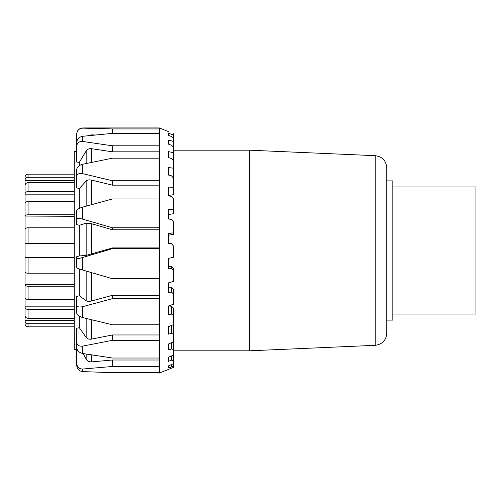 <?xml version="1.0" encoding="UTF-8"?>
<svg xmlns="http://www.w3.org/2000/svg" width="501" height="501" viewBox="0 0 501 501"><rect width="100%" height="100%" fill="white"/><g stroke="black" fill="none" stroke-linecap="round" stroke-linejoin="round"><path stroke-width="0.75" d="M386.778 250.5L386.778 167.772C386.133 160.664 382.276 156.631 375.199 155.679L375.199 345.321C382.276 344.369 386.133 340.336 386.778 333.228L386.778 180.899L392.834 180.899L392.834 320.101L386.778 320.101M375.199 155.679L249.592 150.194L249.592 350.806L173.534 350.806M392.834 186.948L475.95 186.948L475.95 314.052L392.834 314.052M74.273 182.677L28.075 182.677C26.24 182.84 25.232 183.754 25.05 185.408L25.05 180.128C25.232 178.394 26.24 177.442 28.075 177.273L74.273 177.273M25.05 180.604L74.273 180.604M74.273 257.564L25.05 257.401L25.05 193.781C25.232 192.415 26.24 191.664 28.075 191.526L74.273 191.526M25.05 185.865L25.05 194.156L74.273 194.156M74.273 201.515L28.075 201.515C26.24 201.634 25.232 202.31 25.05 203.538L25.05 216.069C25.232 215.28 26.24 214.841 28.075 214.766L74.273 214.766M74.273 216.288L25.05 216.069M74.273 227.811L28.075 227.811C26.24 227.874 25.232 228.205 25.05 228.819L25.05 243.599L74.273 243.436M25.05 243.624L74.273 243.624M74.273 286.234L28.075 286.234C26.24 286.159 25.232 285.72 25.05 284.931L25.05 257.376L74.273 257.376M25.05 257.401L25.05 272.181C25.232 272.795 26.24 273.126 28.075 273.189L74.273 273.189M74.273 309.474L28.075 309.474C26.24 309.336 25.232 308.585 25.05 307.219L25.05 284.712L74.273 284.712M25.05 284.931L25.05 297.462C25.232 298.69 26.24 299.366 28.075 299.485L74.273 299.485M25.05 314.052L25.05 306.844L74.273 306.844M74.273 323.727L28.075 323.727C26.24 323.558 25.232 322.606 25.05 320.872L25.05 315.592C25.232 317.246 26.24 318.16 28.075 318.323L74.273 318.323M25.05 320.396L74.273 320.396M25.05 320.872L25.05 323.815C25.232 325.65 26.24 326.658 28.075 326.84L74.273 326.84M74.273 174.16L28.075 174.16C26.24 174.342 25.232 175.35 25.05 177.185L25.05 177.692M25.05 307.219L25.05 315.592M25.05 185.408L25.05 193.781M76.697 134.061L76.697 134.099C77.116 130.373 79.133 128.388 82.746 128.131L82.746 127.943C79.07 128.3 77.054 130.316 76.697 133.992M168.493 131.631L159.412 127.943L159.412 128.939L112.456 128.939L82.746 128.131M82.746 136.285C79.133 136.961 77.116 139.021 76.697 142.472L76.697 146.192C77.116 142.848 79.133 141.276 82.746 141.476L82.746 136.285L112.456 133.379L159.412 133.379L159.412 145.797L112.456 145.797L82.746 141.476M159.412 151.822L112.456 151.822L91.558 148.697C89.184 148.421 87.387 149.179 86.159 150.97L79.321 162.387L76.697 162.03L76.697 146.192M112.456 151.822L112.456 145.797M82.746 164.234C79.133 165.205 77.116 166.977 76.697 169.551L76.697 176.327C77.116 173.935 79.133 173.052 82.746 173.678L82.746 164.234L112.456 158.191L159.412 158.191L159.412 180.755L112.456 180.755L82.746 173.678M159.412 185.157L112.456 185.157L91.558 180.116C89.184 179.602 87.387 179.915 86.159 181.061L79.321 188.501L76.697 187.894L76.697 176.327M112.456 185.157L112.456 180.755M82.746 207.101C79.133 208.203 77.116 209.38 76.697 210.633L76.697 219.281C77.116 218.261 79.133 218.223 82.746 219.162L82.746 207.101L112.456 198.96L159.412 198.96L159.412 227.78L112.456 227.78L82.746 219.162M159.412 229.796L112.456 229.796L91.558 223.703L86.159 223.164L79.321 225.331L76.697 224.58L76.697 219.281M112.456 229.796L112.456 227.78M76.697 224.58L76.697 215.937M82.746 257.476C79.133 258.51 77.116 258.892 76.697 258.61L76.697 267.634C77.116 268.16 79.133 268.968 82.746 270.064L82.746 257.476L112.456 248.646L159.412 248.646L159.412 278.725L112.456 278.725L82.746 270.064M112.456 248.646L112.456 247.926L86.159 255.391L79.321 255.948L76.697 256.725L76.697 258.61M82.746 306.643C79.133 307.432 77.116 306.95 76.697 305.178L76.697 313.025C77.116 315.01 79.133 316.526 82.746 317.584L82.746 306.643L112.456 298.646L159.412 298.646L159.412 324.798L112.456 324.798L82.746 317.584M112.456 298.646L112.456 295.321L91.558 300.995C89.184 301.596 87.387 301.514 86.159 300.757L79.321 295.747L76.697 296.442L76.697 305.178M82.746 346.097C79.133 346.517 77.116 345.245 76.697 342.296L76.697 347.606C77.116 350.7 79.133 352.666 82.746 353.506L82.746 346.097L112.456 340.329L159.412 340.329L159.412 358.021L112.456 358.021L82.746 353.506M112.456 340.329L112.456 334.962L91.558 339.108C89.184 339.509 87.387 338.945 86.159 337.436L79.321 327.723L76.697 328.211L76.697 342.296M82.746 369.03C79.133 368.993 77.116 367.164 76.697 363.544L76.697 365.398C77.116 369.068 79.133 371.141 82.746 371.61L82.746 369.03L112.456 366.475L159.412 366.475L159.412 372.65L112.456 372.65L82.746 371.61M76.697 346.542L76.697 363.544M76.697 151.34L74.273 151.34L74.273 349.66L76.697 349.66L76.697 365.242M83.204 353.574L86.159 359.079C87.387 361.089 89.184 362.029 91.558 361.897L112.456 360.006L112.456 366.475M112.456 360.006L159.412 360.006M112.456 334.962L159.412 334.962M112.456 295.321L159.412 295.321M112.456 247.926L159.412 247.926M112.456 133.379L112.456 128.939M168.493 133.241L173.534 135.032L173.534 137.925L171.517 136.541L168.493 135.376L168.493 133.241L168.493 135.376M168.493 140.011L173.534 141.495L173.534 147.025L171.517 145.234L168.493 144.15L168.493 140.011L168.493 144.15M168.493 151.609L173.534 152.717L173.534 160.646L171.517 158.535L168.493 157.571L168.493 151.609L168.493 157.571M173.534 187.318L173.534 194.689L168.493 195.44L168.493 187.08L173.534 187.318L173.534 178.193L171.517 175.851L168.493 175.056L168.493 167.534L173.534 168.217L173.534 178.112M168.493 209.399L173.534 209.174L173.534 213.708L168.493 214.541L168.493 219.006L168.493 209.399M171.517 268.273L171.517 266.576L173.534 268.868L173.534 270.484L171.517 268.273L168.493 268.404L168.493 258.372L173.534 257.27L173.534 246.072L171.517 243.674L168.493 243.555L168.493 233.516L173.534 232.833L173.534 234.33L168.493 235.213M171.517 292.096L171.517 287.205L173.534 289.365L173.534 294.018L171.517 292.096L168.493 292.471L168.493 282.89L173.534 281.412L173.534 270.484M171.517 314.102L171.517 306.23L173.534 308.165L173.534 315.649L171.517 314.102L168.493 314.703L168.493 305.986L173.534 304.201L173.534 294.018M168.493 326.658L173.534 324.642L173.534 334.43L171.517 333.328L168.493 334.129L168.493 326.658M168.493 344.005L173.534 341.845L173.534 349.548L171.517 348.934L168.493 349.905L168.493 344.005L168.493 349.905M168.493 357.263L173.534 355.052L173.534 360.338L171.517 360.238L168.493 361.327L168.493 357.263L168.493 361.327M168.493 365.855L173.534 363.688L173.534 366.325L168.493 367.916L168.493 365.855L168.493 367.916M159.412 372.65L159.412 373.057L173.534 367.383L173.534 366.325M168.493 282.89L168.493 287.205L171.517 287.205M168.493 305.986L171.517 306.23M173.534 209.174L173.534 198.897L171.517 196.43L168.493 195.835M173.534 232.833L173.534 221.862L171.517 219.369L168.493 219.006M168.493 266.576L171.517 266.576M171.517 333.328L171.517 325.45M171.517 348.934L171.517 342.709M171.517 360.238L171.517 355.935M171.517 366.751L171.517 364.559M173.534 363.688L173.534 360.338M173.534 355.052L173.534 349.548M173.534 341.845L173.534 334.43M173.534 324.642L173.534 315.649M173.534 168.217L173.534 160.646M173.534 152.717L173.534 147.025M173.534 141.495L173.534 137.925M173.534 135.032L173.534 133.748M159.412 133.379L159.412 128.939M159.412 158.191L159.412 145.797M159.412 198.96L159.412 180.755M159.412 248.646L159.412 227.78M159.412 298.646L159.412 278.725M159.412 340.329L159.412 324.798M159.412 366.475L159.412 358.021M88.439 135.683L91.558 134.875L95.39 134.976M79.321 327.723L79.321 316.187M79.321 295.747L79.321 268.943M79.321 255.948L79.321 225.331M79.321 208.385L79.321 188.501M79.321 165.674L79.321 162.387M76.697 151.465L76.697 134.099M28.075 191.526L28.075 182.677M28.075 214.766L28.075 201.515M28.075 243.436L28.075 227.811M28.075 273.189L28.075 257.564M28.075 299.485L28.075 286.234M28.075 318.323L28.075 309.474M28.075 326.84L28.075 323.727M28.075 177.273L28.075 174.16M91.558 300.995L91.558 272.638M86.159 271.06L86.159 300.757M91.558 254.151L91.558 223.703M86.159 223.164L86.159 255.391M91.558 204.665L91.558 180.116M86.159 181.061L86.159 206.155M91.558 162.399L91.558 148.697M86.159 150.97L86.159 163.52M91.558 135.358L91.558 134.875M91.558 361.897L91.558 354.896M86.159 354.05L86.159 359.079M91.558 339.108L91.558 319.757M86.159 318.429L86.159 337.436M375.199 345.321L249.592 350.806M249.592 150.194L173.534 150.194M159.412 127.943L82.746 127.943"/></g></svg>

